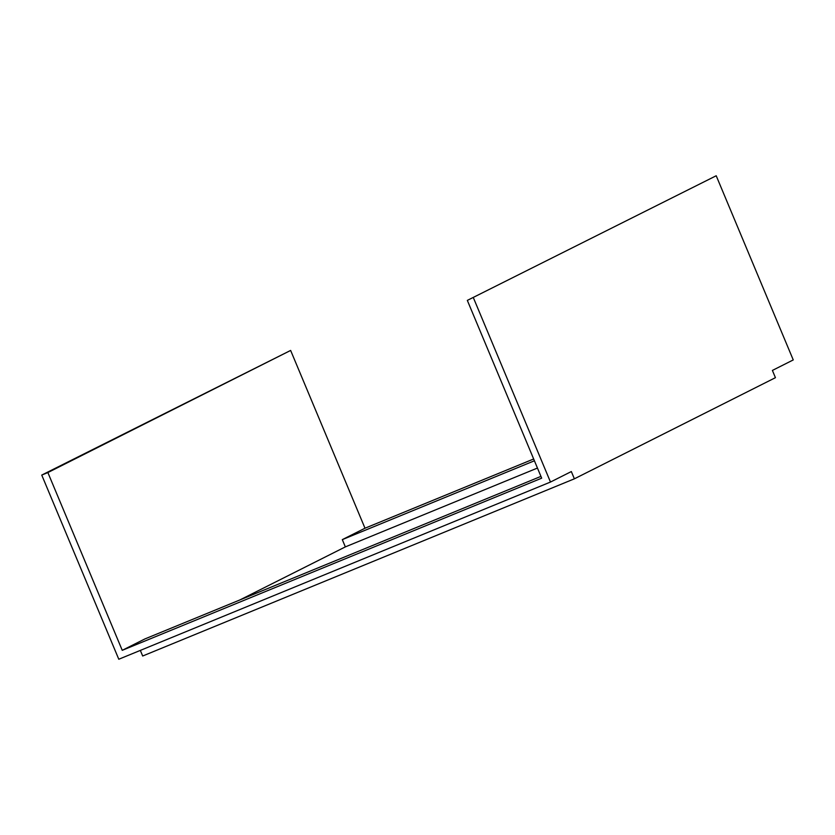 <?xml version="1.0" encoding="UTF-8"?>
<svg xmlns="http://www.w3.org/2000/svg" width="835" height="835" viewBox="0 0 835 835"><rect width="100%" height="100%" fill="white"/><g stroke="black" fill="none" stroke-linecap="round" stroke-linejoin="round"><path stroke-width="1.25" d="M140.332 650.392L142.681 656.007L574.376 478.82L775.433 377.681L772.396 370.427L793.25 359.927L716.211 175.757L467.329 300.391L716.211 175.757M574.376 478.82L571.338 471.556L550.484 482.045L473.445 297.876M550.484 482.045L118.789 659.243L41.75 475.073L290.632 350.439L47.877 472.558L122.244 650.329L541.685 478.173L467.329 300.391M41.75 475.073L47.877 472.558M533.669 458.989L364.999 528.221L290.632 350.439M540.944 476.378L144.935 638.921L122.244 650.329M364.999 528.221L342.308 539.629L345.346 546.894L239.875 599.947M342.308 539.629L534.421 460.784M537.458 468.049L345.346 546.894"/></g></svg>
